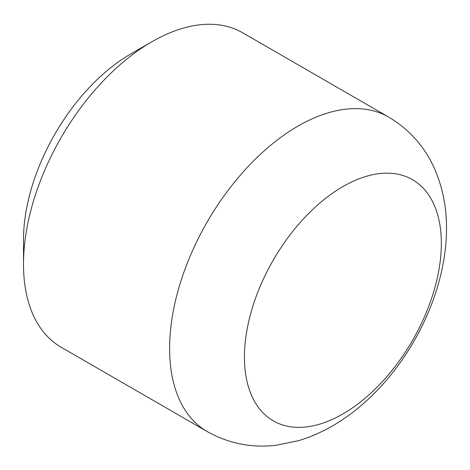 <?xml version="1.0" encoding="UTF-8"?>
<svg xmlns="http://www.w3.org/2000/svg" width="470" height="470" viewBox="0 0 470 470"><rect width="100%" height="100%" fill="white"/><g stroke="black" fill="none" stroke-linecap="round" stroke-linejoin="round"><path stroke-width="0.7" d="M23.5 264.105L23.5 239.8A151.769 87.626 -60 0 1 130.819 53.915L151.869 41.765A181.543 104.816 120 0 0 23.5 264.105A181.543 104.816 120 0 0 61.1 347.213L207.2 431.56C228.614 443.492 251.456 448.075 275.72 445.313L298.662 440.643C315.887 435.414 332.131 427.301 347.401 416.291C363.698 404.564 378.473 390.411 391.727 373.832C425.262 331.99 446.559 277.864 446.5 228.332C446.635 207.27 442.64 187.389 434.515 168.695C424.739 146.705 409.482 129.514 388.743 117.124A181.543 104.816 120 0 0 248.847 165.757A181.543 104.816 120 0 0 169.605 348.458A181.543 104.816 120 0 0 207.2 431.56M388.743 117.124L242.638 32.771A181.543 104.816 120 0 0 151.869 41.765M441.336 243.431A139.232 80.388 120 0 0 342.883 186.59A139.232 80.388 120 0 0 244.435 357.112A139.232 80.388 120 0 0 342.883 413.953A139.232 80.388 120 0 0 441.336 243.431"/></g></svg>
